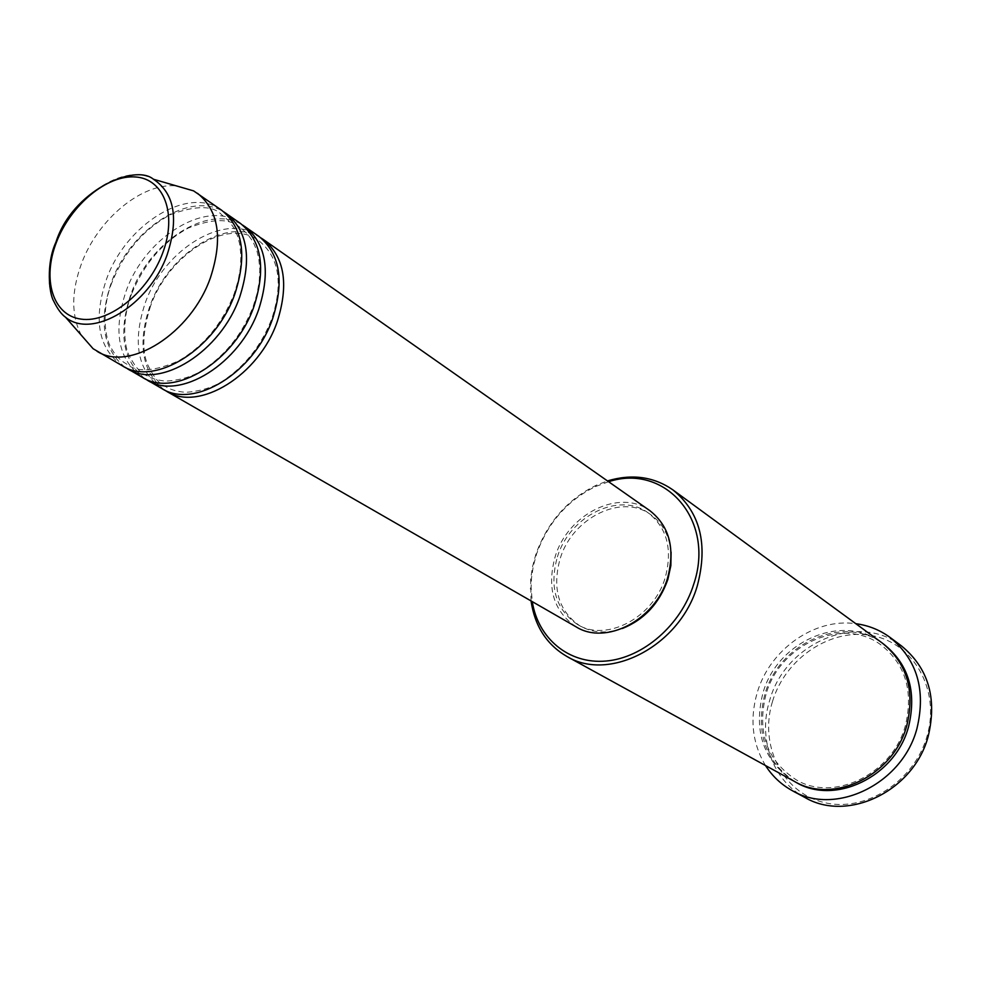 <?xml version="1.0" encoding="UTF-8"?>
<svg xmlns="http://www.w3.org/2000/svg" width="981" height="981" viewBox="0 0 981 981"><rect width="100%" height="100%" fill="white"/><g stroke="black" fill="none" stroke-linecap="round" stroke-linejoin="round"><path stroke-width="0.74" stroke-dasharray="4.91 3.68" d="M164.232 389.825C141.987 371.824 137.23 343.828 149.958 305.839C168.315 253.405 227.567 216.041 260.946 237.917M161.791 388.525C137.585 371.174 132.067 342.639 145.249 302.921C164.097 248.941 225.961 211.381 258.726 236.249M144.845 378.666C122.625 360.591 117.99 332.4 130.939 294.079C149.59 241.179 209.186 203.239 242.626 225.078M142.343 377.342C118.125 359.941 112.717 331.186 126.12 291.099C145.286 236.593 207.543 198.456 240.37 223.374M125.016 367.25C102.846 349.101 98.333 320.701 111.503 282.05C130.448 228.683 190.388 190.155 223.889 211.933M122.453 365.901C98.223 348.451 92.925 319.487 106.573 279.009C126.059 223.987 188.732 185.237 221.583 210.192M608.6 481.72L595.369 486.625C567.202 500.531 547.594 523.02 536.546 554.069L533.333 566L531.518 578.03L531.101 587.57L532.266 601.635M531.052 600.948L530.647 579.121L532.511 566.773L535.81 554.51C547.165 522.628 567.288 499.55 596.215 485.264L607.46 480.923M772.525 701.378C785.425 658.055 831.201 627.411 872.416 635.713C913.802 643.34 940.546 690.281 927.045 736.155C914.182 782.176 864.273 813.274 823.071 802.262C781.661 791.925 759.049 744.542 772.525 701.378M901.38 645.854C857.885 611.531 785.156 643.131 769.693 700.373C757.712 738.055 772.341 780.398 804.874 797.455M794.193 781.293C763.733 761.268 753.285 731.936 762.875 693.285C776.989 641.255 842.802 612.328 882.213 643.009M576.031 626.81C553.505 611.273 546.564 587.827 555.221 556.485C567.901 513.885 619.784 488.023 649.937 510.721M557.392 556.901C569.556 516.006 619.305 491.199 648.245 512.904C667.08 527.803 672.733 549.372 665.228 577.637C653.591 617.883 605.89 642.616 577.294 624.357C555.736 609.446 549.09 586.957 557.392 556.901M622.42 628.478C606.859 633.849 592.745 633.003 580.078 625.976C558.532 611.065 551.898 588.625 560.163 558.618C572.291 517.809 621.979 493.063 650.881 514.755C662.616 523.253 669.349 535.675 671.078 552.045M765.523 765.548C752.353 743.549 749.582 719.281 757.185 692.758C769.644 649.618 814.463 617.687 855.824 623.695M81.386 335.33C71.159 315.674 71.208 291.737 81.533 263.521C97.879 219.119 142.171 182.368 176.506 185.924M65.58 317.268C47.493 301.326 44.304 276.642 56.003 243.202C72.95 196.531 124.428 161.914 153.453 179.241M795.162 781.808C765.438 761.636 755.321 732.525 764.812 694.462C778.804 642.984 843.574 613.996 883.096 643.671M150.62 305.864C142.772 330.622 141.73 350.107 147.481 364.319C153.539 377.121 159.682 384.589 165.899 386.722C170.461 389.665 177.058 391.542 185.667 392.351C202.184 391.112 215.783 386.477 226.488 378.458C247.114 363.632 262.234 343.669 271.86 318.555C283.435 282.969 279.094 257.022 258.837 240.737C227.629 216.629 168.658 254.263 150.62 305.864M131.564 294.092C121.852 318.494 123.925 345.668 128.952 355.171C135.059 366.869 140.921 373.663 146.525 375.539C150.706 378.298 157.021 380.162 165.47 381.119C181.24 380.309 194.655 375.956 205.74 368.059C227.298 353.037 243.129 332.449 253.233 306.293L256.985 293.895L259.192 281.67L259.818 269.91L258.837 258.923L256.985 251.062L253.086 241.816L247.396 233.895L240.504 227.923C230.351 218.174 212.951 218.223 188.291 228.046C162.674 242.037 143.766 264.061 131.564 294.092M112.104 282.074C102.416 305.103 103.753 333.908 110.105 345.839C114.004 354.006 119.547 360.088 126.721 364.086C136.923 372.633 154.238 371.566 178.652 360.861C203.79 346.134 222.295 323.767 234.189 293.76L238.15 280.652L240.419 267.739L240.934 255.403L239.683 243.962L237.537 235.98L233.588 227.408L228.132 220.21L221.743 214.814C213.061 205.336 195.979 205.262 170.51 214.618C144.219 228.696 124.746 251.185 112.104 282.074M595.369 486.625L596.215 485.264M765.94 694.573C756.743 732.157 766.799 760.545 796.106 779.736C833.36 802.495 892.71 774.34 905.475 725.278C913.47 691.249 905.512 664.615 881.612 645.4C843.819 615.847 779.674 643.781 765.94 694.573M648.245 512.904L650.881 514.755M577.294 624.357L580.078 625.976M531.101 587.57L530.231 588.919"/><path stroke-width="1.47" d="M260.946 237.917L263.264 239.425C284.465 256.605 289.125 283.987 277.255 321.596C259.107 375.38 198.8 412.302 166.586 391.284L164.232 389.825M242.626 225.078L258.726 236.249C279.941 253.429 284.576 280.873 272.657 318.567C254.435 372.498 194.017 409.555 161.791 388.525L144.845 378.666M244.992 226.611C266.219 243.828 270.793 271.43 258.702 309.407C240.247 363.743 179.498 401.229 147.248 380.162M223.889 211.933L240.37 223.374C261.596 240.59 266.145 268.242 254.005 306.317C235.465 360.787 174.606 398.421 142.343 377.342L125.016 367.25M226.317 213.515C247.568 230.768 252.043 258.579 239.732 296.936C220.958 351.836 159.756 389.911 127.469 368.782M176.506 185.924L193.6 190.878L221.583 210.192C242.834 227.457 247.286 255.318 234.925 293.773C216.065 348.807 154.74 387.041 122.453 365.901L93.121 348.721L81.386 335.33M532.266 601.635C538.091 638.496 568.796 664.333 605.939 661.047C643.021 657.969 680.998 625.093 693.677 584.345C715.652 520.04 664.836 463.069 608.6 481.72M607.46 480.923C631.899 473.639 653.714 476.619 672.905 489.887C700.14 512.156 708.282 544.075 697.344 585.669C680.213 645.596 609.606 682.543 566.871 656.448C546.724 644.664 534.792 626.172 531.052 600.948M792.427 790.735L804.874 797.455C847.67 822.851 914.059 790.968 928.271 736.044C937.235 697.994 928.271 667.926 901.38 645.854L890.037 637.417C917.1 659.649 926.089 689.999 916.965 728.466C902.52 783.978 835.505 816.327 792.427 790.735C781.342 784.665 772.378 776.265 765.523 765.548M672.905 489.887L882.213 643.009C906.91 663.058 915.114 690.526 906.824 725.413C893.728 775.579 833.041 804.714 794.193 781.293L566.871 656.448M263.264 239.425L649.937 510.721C669.496 526.233 675.369 548.686 667.558 578.091C655.455 620.004 605.817 645.756 576.031 626.81L166.586 391.284M671.078 552.045L670.857 565.608L667.865 579.379C659.453 603.266 644.296 619.636 622.42 628.478M855.824 623.695C868.443 625.375 879.847 629.937 890.037 637.417M197.5 193.294C218.775 210.608 223.092 238.739 210.449 277.684C191.16 333.442 129.271 372.424 96.96 351.235M162.65 253.098C177.5 214.079 163.962 178.603 135.329 176.96C106.892 174.741 70.607 205.139 56.444 242.233C41.876 279.278 52.753 315.502 81.129 319.119C109.271 323.325 148.229 292.166 162.65 253.098M65.58 317.268C61.521 314.435 57.548 309.04 53.661 301.057C49.001 293.417 45.96 263.533 55.917 242.221C72.263 190.706 134.728 163.324 153.453 179.241C174.373 193.159 178.959 218.285 167.187 254.619C149.443 305.373 92.312 339.61 65.58 317.268L93.121 348.721M883.096 643.671C908.431 663.597 916.928 691.237 908.59 726.59C895.42 777.16 833.899 806.124 795.162 781.808M153.453 179.241L193.6 190.878"/></g></svg>
